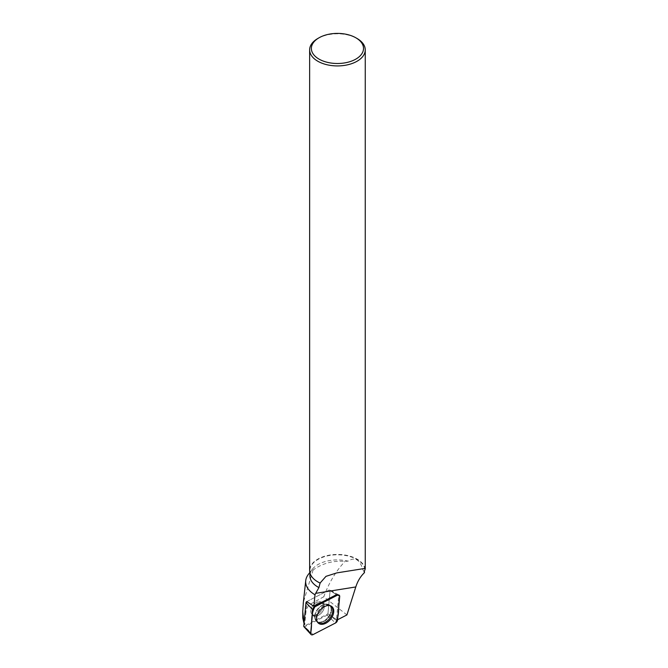 <?xml version="1.0" encoding="UTF-8"?>
<svg xmlns="http://www.w3.org/2000/svg" width="668" height="668" viewBox="0 0 668 668"><rect width="100%" height="100%" fill="white"/><g stroke="black" fill="none" stroke-linecap="round" stroke-linejoin="round"><path stroke-width="0.5" stroke-dasharray="3.34 2.5" d="M312.557 614.618A7.657 4.96 128.4 0 0 321.041 611.178A7.657 4.96 128.4 0 0 321.7 602.377A7.657 4.96 128.4 0 0 313.058 605.291A7.657 4.96 128.4 0 0 312.181 614.368A7.657 4.96 128.4 0 0 312.557 614.618M304.032 623.486L304.75 624.814L306.929 601.501L329.19 590.003A1.069 0.693 -51.6 0 1 330.109 590.545L327.913 614.034A1.069 0.693 -51.6 0 1 327.128 615.153L304.691 626.743A1.069 0.693 -51.6 0 1 303.915 626.701M338.684 595.981L330.109 590.545A1.069 0.693 128.4 0 0 329.858 589.961L338.083 594.562A2.58 1.67 128.4 0 1 338.684 595.981L336.497 619.47L329.382 614.969L336.213 620.455L337.54 619.77M338.083 594.562A2.58 1.67 128.4 0 0 336.463 594.679L329.19 590.003A1.069 0.693 128.4 0 1 329.858 589.961L339.06 595.105M336.213 620.455A2.58 1.67 128.4 0 0 336.497 619.47M364.152 571.917A27.547 15.907 0 0 0 362.833 569.645C359.843 559.467 354.933 556.636 348.111 561.145A27.547 15.907 0 0 0 312.29 569.311A27.547 15.907 0 0 0 309.894 575.808M364.912 569.537A27.547 15.907 0 0 0 336.421 554.816A27.547 15.907 0 0 0 309.894 570.706A27.547 15.907 0 0 0 317.868 581.903M308.432 574.296A31.772 18.345 0 0 1 313.092 569.996C322.335 563.349 332.973 560.477 345.03 561.37L348.111 561.145M364.536 572.251L362.833 569.645M346.926 614.927L323.788 596.758C328.932 582.713 336.012 570.923 345.03 561.37M313.092 569.996L303.356 602.419M304.75 624.814L304.199 624.188M323.788 596.758L308.524 605.166L302.796 618.134M364.394 572.701L364.185 571.591M317.776 38.519A27.805 16.057 180 0 1 357.104 38.519M365.187 569.395A27.805 16.057 0 0 0 357.104 559.141A27.805 16.057 0 0 0 326.802 555.659A27.805 16.057 0 0 0 309.635 570.497M305.66 625.348L327.93 613.85L330.109 590.545L339.703 596.624M306.929 601.501L329.19 590.003L336.463 594.679M310.795 611.011A7.657 4.96 128.4 0 0 312.181 614.368A7.657 4.96 128.4 0 0 320.824 611.454A7.657 4.96 128.4 0 0 321.7 602.377A7.657 4.96 128.4 0 0 314.904 603.429A7.657 4.96 128.4 0 0 310.795 611.011M329.382 614.969L327.93 613.85M317.843 622.601A10.588 6.855 -51.6 0 1 317.425 622.242A10.588 6.855 -51.6 0 1 318.937 609.959A10.588 6.855 -51.6 0 1 330.56 605.692A10.588 6.855 -51.6 0 1 331.002 606.026M307.363 601.985L314.027 606.26L307.363 601.977M327.128 615.153L335.47 623.019M313.033 634.6L304.691 626.743M337.507 620.113L327.913 614.034M329.24 604.832A10.463 6.772 -51.6 0 1 329.416 604.949A10.463 6.772 -51.6 0 1 328.547 617.591A10.463 6.772 -51.6 0 1 316.44 621.298A10.463 6.772 -51.6 0 1 317.834 609.291A10.463 6.772 -51.6 0 1 329.24 604.832M328.806 604.74A10.262 6.647 128.4 0 0 324.798 604.231A10.262 6.647 128.4 0 0 314.686 616.965A10.262 6.647 128.4 0 0 326.143 619.336A10.262 6.647 128.4 0 0 328.806 604.74M322.469 603.029A7.657 4.96 -51.6 0 1 322.844 603.279A7.657 4.96 -51.6 0 1 322.176 612.088A7.657 4.96 -51.6 0 1 313.693 615.529A7.657 4.96 -51.6 0 1 313.325 615.27A7.657 4.96 -51.6 0 1 313.985 606.469A7.657 4.96 -51.6 0 1 322.469 603.029M331.637 609.775A10.463 6.772 128.4 0 0 329.416 604.949A10.463 6.772 128.4 0 0 320.231 606.82A10.463 6.772 128.4 0 0 314.853 616.981A10.463 6.772 128.4 0 0 316.44 621.298A10.463 6.772 128.4 0 0 325.784 620.305A10.463 6.772 128.4 0 0 331.637 609.775M311.939 611.913A7.657 4.96 128.4 0 0 313.325 615.27A7.657 4.96 128.4 0 0 321.968 612.364A7.657 4.96 128.4 0 0 322.844 603.279A7.657 4.96 128.4 0 0 316.048 604.34A7.657 4.96 128.4 0 0 311.939 611.913M314.686 616.656A10.262 6.647 -51.6 0 1 324.798 604.231A10.262 6.647 -51.6 0 1 331.077 610.736A10.262 6.647 -51.6 0 1 322.444 621.607A10.262 6.647 -51.6 0 1 314.686 616.965A10.262 6.647 -51.6 0 1 314.686 616.656M317.425 622.242L316.44 621.298L314.686 616.965L316.44 621.298L318.227 623.01M330.56 605.692L329.416 604.949L324.798 604.231L329.215 604.824L331.495 606.302M325.015 604.198L321.7 602.377L325.015 604.198M314.703 617.19L312.181 614.368L314.703 617.19M309.894 570.706L309.894 572.693M312.29 569.311L309.843 572.476M336.797 572.894L364.277 568.518"/><path stroke-width="1" d="M311.012 634.483A2.764 1.787 128.4 0 0 313.033 634.6L335.47 623.019A2.764 1.787 128.4 0 0 337.507 620.113L339.703 596.624A2.764 1.787 128.4 0 0 339.06 595.105A2.764 1.787 128.4 0 0 337.323 595.23L314.887 606.811A2.764 1.787 128.4 0 0 312.858 609.709L310.662 633.206A2.764 1.787 128.4 0 0 311.012 634.483L303.915 626.701A1.069 0.693 -51.6 0 1 303.773 626.2L305.969 602.711A1.069 0.693 -51.6 0 1 306.754 601.592L313.885 606.344L314.995 594.77L315.672 593.343L355.793 586.955L346.926 614.927L337.54 619.77M319.053 623.636A10.688 6.922 128.4 0 0 331.086 618.576A10.688 6.922 128.4 0 0 331.495 606.302A10.688 6.922 128.4 0 0 331.311 606.193A10.688 6.922 128.4 0 0 319.655 610.744A10.688 6.922 128.4 0 0 318.227 623.01A10.688 6.922 128.4 0 0 319.053 623.636M337.323 595.23L336.463 594.679L314.027 606.26A2.58 1.67 128.4 0 0 313.885 606.344M309.894 572.693L309.894 575.808A27.547 15.907 0 0 0 318.928 587.59L320.089 583.039L325.984 576.342L336.797 572.894L364.277 568.526L365.246 568.944L365.246 49.875A27.805 16.057 180 0 1 337.44 65.923A27.805 16.057 180 0 1 309.635 49.875A27.805 16.057 180 0 1 317.776 38.519L319.003 37.809A26.069 15.047 180 0 1 355.877 37.809L357.104 38.519A27.805 16.057 180 0 1 365.246 49.875M317.868 581.903A27.547 15.907 0 0 0 317.96 581.953A27.547 15.907 0 0 0 320.248 583.139M365.246 568.944L364.152 571.917L364.536 572.251L364.185 571.591M309.843 572.476L308.432 574.296A31.772 18.345 0 0 0 305.727 580.634A31.772 18.345 0 0 0 314.995 594.77M318.928 587.59L315.672 593.343M364.536 572.251L364.394 572.701C360.536 576.375 357.672 581.127 355.793 586.955M303.356 602.419L302.754 611.546L304.032 623.486M302.796 618.134L304.199 624.188M309.635 49.875L309.635 570.497A27.805 16.057 0 0 0 317.776 581.845A27.805 16.057 0 0 0 320.089 583.039M357.104 38.519L355.877 37.809A26.069 15.047 180 0 1 355.877 59.093A26.069 15.047 180 0 1 319.003 59.093A26.069 15.047 180 0 1 319.003 37.809M331.002 606.026A10.588 6.855 -51.6 0 1 332.806 610.577A10.588 6.855 -51.6 0 1 327.211 620.981A10.588 6.855 -51.6 0 1 317.843 622.601M335.47 623.019C340.196 614.877 337.833 605.308 339.703 596.633C339.653 595.113 338.851 594.645 337.315 595.23L314.895 606.811C310.169 614.952 312.532 624.522 310.662 633.189C310.712 634.717 311.505 635.184 313.05 634.592L335.47 623.019M306.754 601.592L307.363 601.985M314.027 606.26L314.887 606.811M303.773 626.2L310.662 633.206M312.858 609.709L305.969 602.711M302.779 611.546L302.779 618.134M305.727 580.634L303.222 603.613"/></g></svg>
